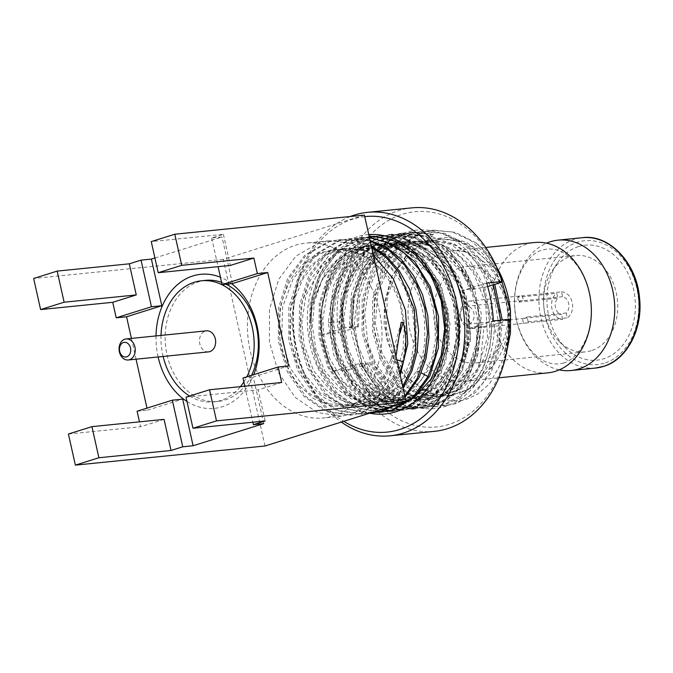 <?xml version="1.0" encoding="UTF-8"?>
<svg xmlns="http://www.w3.org/2000/svg" width="673" height="673" viewBox="0 0 673 673"><rect width="100%" height="100%" fill="white"/><g stroke="black" fill="none" stroke-linecap="round" stroke-linejoin="round"><path stroke-width="0.5" stroke-dasharray="3.37 2.52" d="M547.797 372.867A65.508 49.97 84.2 0 1 492.165 317.765A65.508 49.97 84.2 0 1 527.001 244.08A65.508 49.97 84.2 0 1 534.648 242.516M357.809 327.33A89.677 68.41 84.2 0 1 406.29 232.261A89.677 68.41 84.2 0 1 488.135 286.471L484.669 287.22L470.578 261.772L450.792 243.601L427.717 235.054L404.221 237.275L383.854 249.498L368.316 270.184L359.508 296.843L358.516 326.127L357.809 327.33L338.393 332.849A112.298 85.664 84.2 0 1 411.809 207.873M371.143 236.307L358.44 238.671C351.929 240.513 345.131 244.375 338.065 250.247C326.43 260.552 309.832 281.524 310.186 323.301C310.749 307.847 317.303 284.586 328.071 271.093C338.78 257.153 351.197 248.766 365.338 245.931L374.937 243.988L398.256 247.168L419.565 260.88L435.995 283.215L445.383 311.086L446.519 340.664L439.326 367.853L424.873 388.901L405.255 400.915L396.17 402.807L374.07 399.493L353.99 385.663L338.78 363.21L330.611 335.204L330.704 305.508L339.125 278.201L354.797 257.027L375.652 244.888L385.25 242.945L408.57 246.133L429.87 259.837L446.308 282.172L455.697 310.051L456.832 339.621L449.64 366.81L435.187 387.858L415.569 399.871L408.275 401.588L386.184 398.273L366.095 384.434L350.894 361.99L342.725 333.985L342.826 304.272L351.23 276.982L366.911 255.799L387.757 243.668L397.356 241.725L417.277 243.744L436.02 253.511L451.844 270.083L463.167 291.796A80.079 61.083 -95.8 0 1 468.736 328.609L469.51 328.533L466.355 352.492L457.665 373.431L444.331 389.322L427.675 398.652L418.589 400.544L402.202 399.156L386.47 391.863L372.64 379.21L362.209 363.041L360.408 363.227L371.303 379.934L385.049 392.292L400.603 399.392L416.797 400.721L425.883 398.828L445.501 386.824L459.953 365.767L467.146 338.586L466.01 309.008L456.622 281.129L440.192 258.802L418.884 245.09L395.564 241.901L385.966 243.845L367.054 254.285L352.122 272.203L342.759 295.615L339.941 321.946L344.938 351.584L359.727 379.446L381.557 397.213L406.475 401.764M396.17 402.807L397.962 402.622L373.641 398.349L352.156 381.465L337.207 354.764L331.419 322.804L334.237 296.499L343.592 273.087L358.507 255.16L377.444 244.711L387.042 242.76L410.379 245.948L431.654 259.643L448.117 281.995L457.497 309.874L458.624 339.428L451.432 366.642L436.987 387.682L417.361 399.695L408.275 401.588M365.338 245.931A80.079 61.083 84.2 0 0 322.518 304.28L328.34 284.04L338.216 266.735L351.466 253.654L367.13 245.746L376.729 243.803L400.056 246.991L421.357 260.703L437.795 283.03L447.183 310.909L448.311 340.479L441.118 367.668L426.674 388.716L407.047 400.729L397.962 402.622M448.79 395.943L464.631 391.232L476.223 382.996L490.424 363.126L496.935 343.02L498.693 324.176L493.612 292.646L482.474 269.688L468.904 254.293L454.721 245.022L427.843 240.202L402.866 249.986L385.217 269.865L375.113 296.776L373.692 326.826L381.011 355.605L395.867 378.941L415.981 393.436L438.342 396.994L459.844 388.834L461.796 388.641L440.352 396.792L417.512 393.066L396.969 377.814L382.104 353.333L375.383 323.612L377.797 293.226L388.952 266.786L407.165 248.16L429.786 240.009L453.829 243.584L475.609 258.583L491.828 282.837L499.946 312.491L498.878 342.826L489.019 369.208L472.076 387.741L450.75 395.741L448.798 395.943L429.458 393.554L405.154 376.577L392.645 357.17L384.081 324.882L384.451 302.589L391.602 276.729L409.495 251.988L423.527 243.046L440.832 238.957L456.874 240.841L472.345 247.958L486.091 259.828L497.229 275.694L504.96 294.429L508.788 314.712L508.468 335.171L503.791 355.083L508.965 336.567L510.117 325.69L509.251 306.114L500.359 275.543L482.894 249.464L475.895 242.877L455.486 232.345L433.883 230.183L423.367 232.32L400.536 245.628L383.383 268.864L374.196 298.837L374.146 331.427L383.156 362.15L399.897 386.798L421.988 401.974L446.292 405.6L456.286 403.522L475.609 392.418L490.735 373.313L499.963 348.278L502.251 320.003M500.678 320.163L499.332 343.541L493.2 365.103L482.768 383.248L468.862 396.641L454.712 403.682L444.727 405.76L420.423 402.134L398.332 386.95L381.583 362.31L372.573 331.587L372.623 298.997L381.818 269.023L398.963 245.788L421.803 232.479L432.318 230.343L451.869 231.924L470.612 240.412L487.05 255.117L499.913 274.862M361.847 364.362L373.809 383.593L389.162 397.894L406.685 406.164L424.991 407.754L434.985 405.668L453.72 395.093L468.593 376.981L478.057 353.182L481.178 326.043L477.308 356.37L465.455 382.146L447.2 400.107L424.932 407.956L406.576 406.366L389.002 398.071L373.608 383.719L361.62 364.421L369.225 362.612L368.224 364.009A89.677 68.41 -95.8 0 0 445.215 406.416A89.677 68.41 -95.8 0 0 494.403 324.453L491.879 325A87.885 67.039 84.2 0 1 464.227 393.049L444.247 404.734L434.253 406.812L409.95 403.186L387.858 388.01L371.117 363.37L362.108 332.639L362.158 300.049L371.345 270.083L388.498 246.848L411.329 233.531L421.845 231.403L443.339 233.523L463.647 243.937L480.85 261.612L493.334 284.847M484.669 287.22L491.879 325L489.919 347.251L483.601 367.635L473.371 384.779L459.962 397.533L459.844 388.834L477.586 368.77L487.504 337.417L485.586 302.522L473.287 272.7L460.711 257.414L447.251 247.597L432.478 242.12L417.277 241.279L400.418 246.183L385.545 256.918L373.793 272.615L366.019 292.032L362.797 313.231L364.11 334.304L375.61 366.684L388.918 383.526L403.371 393.512L427.91 398.054L442.54 393.882L453.779 386.462L469.148 365.902L476.257 343.743L477.451 319.044L472.572 294.463L462.015 272.548L439.578 250.28L422.652 243.306L407.005 242.305L390.719 246.882L377.124 256.009L360.577 279.093L354.343 298.063L352.349 323.023L361.637 361.115L377.326 383.526L391.038 393.612L417.327 399.089L439.267 390.719L456.429 371.244L464.076 352.459L467.255 325.808L463.865 301.454L457.749 284.679L440.638 260.342L426.329 249.742L411.607 244.223L396.439 243.399L374.659 250.979L356.454 268.88L347.159 287.413L342.052 312.112L346.662 350.826L359.777 376.501L374.516 390.954L390.559 398.702L407.409 400.099L424.613 394.462L439.376 381.869L441.32 381.658L449.732 388.439L437.45 399.804L423.3 406.845L413.306 408.932L389.002 405.297L366.92 390.121L350.17 365.481L341.161 334.75L341.211 302.169L350.406 272.195L367.551 248.96L390.39 235.643L400.898 233.514L426.446 237.014L449.783 252.064L467.769 276.586L478.023 307.182L479.218 339.646L471.268 369.494L455.36 392.603L433.774 405.794L423.78 407.872L399.476 404.246L377.385 389.07L360.644 364.421L351.634 333.69L351.685 301.109L360.879 271.135L378.024 247.9L400.856 234.591L411.371 232.454L433.496 234.145L430.93 234.406L409.84 232.404L384.14 241.826L363.63 263.353L351.457 293.579L349.321 327.936L352.324 326.371L350.776 326.523L352.425 298.593L361.426 273.381L376.737 253.982L396.557 242.776L406.156 240.833L425.816 242.776L444.39 252.291L460.13 268.443L471.537 289.668L483.365 287.236L490.323 325.152L483.988 326.708L480.244 363.891L464.227 393.049M483.988 326.708L478.352 327.642L481.431 326.052L474.465 288.137L471.537 289.668M369.225 362.612L379.639 378.26L392.552 390.147L407.123 397.507L422.408 399.863A80.079 61.083 -95.8 0 0 427.607 399.636A80.079 61.083 -95.8 0 0 436.954 397.718A80.079 61.083 -95.8 0 0 480.833 327.389M422.408 399.863L427.473 399.644L436.55 397.751L453.198 388.43L466.532 372.531L475.205 351.592L478.352 327.642M433.547 234.339L412.499 232.345L401.991 234.473L380.144 246.915L363.302 268.535L353.577 296.608L352.114 327.625L358.516 326.127M362.242 364.32L352.517 327.583M432.419 234.448L428.482 242.33L442.741 248.741L455.638 259.13L474.633 289.348M428.482 242.33L407.67 240.682L398.071 242.625L378.268 253.83L362.957 273.238L353.973 298.425L352.324 326.371M364.749 216.63A108.311 82.628 -95.8 0 0 296.759 349.262A108.311 82.628 -95.8 0 0 343.768 421.298M350.204 216.529A112.298 85.664 -95.8 0 0 296.398 349.918A112.298 85.664 -95.8 0 0 341.312 422.064M434.354 431.343A112.298 85.664 84.2 0 1 348.37 369.662L332.773 371.235A112.298 85.664 84.2 0 1 325.034 347.032A112.298 85.664 84.2 0 1 322.788 334.422L338.393 332.849M368.762 234.583A90.073 68.713 -95.8 0 0 356.732 236.871A90.073 68.713 -95.8 0 0 307.662 328.273A90.073 68.713 -95.8 0 0 370.066 413.272M322.518 304.28C310.505 360.728 356.665 419.893 398.685 404.868L415.199 396.532M578.595 246.554A57.777 44.073 84.2 0 1 633.554 289.356A57.777 44.073 84.2 0 1 603.673 358.759A57.777 44.073 84.2 0 1 565.648 347.891A57.777 44.073 84.2 0 1 557.126 263.421A57.777 44.073 84.2 0 1 578.595 246.554M559.305 369.864A65.508 49.97 84.2 0 1 514.887 310.346A65.508 49.97 84.2 0 1 546.518 243.163M443.936 252.459A65.508 49.97 84.2 0 1 451.575 250.894A65.508 49.97 84.2 0 1 507.206 305.996A65.508 49.97 84.2 0 1 472.37 379.681A65.508 49.97 84.2 0 1 464.732 381.246A65.508 49.97 84.2 0 1 409.1 326.153A65.508 49.97 84.2 0 1 443.936 252.459M450.75 395.741L433.008 393.882L412.154 381.549L395.303 358.448L386.462 328.609L387.278 296.835L397.793 268.342L416.486 247.874L440.235 238.949L456 239.924L471.235 245.897L495.177 268.864L482.078 252.981L466.12 242.137L448.664 237.342L431.115 238.965L408.662 251.946L392.283 275.425L384.468 305.677L386.327 338.014L397.482 367.458L416.141 389.583L439.427 401.125L463.823 400.452L477.451 394.201L489.473 383.938L506.273 353.754M459.962 397.533L445.812 404.574L435.818 406.66L411.514 403.026L389.423 387.85L372.682 363.21L363.672 332.479L363.723 299.897L372.918 269.923L390.062 246.688L412.902 233.371L423.41 231.243L444.836 233.346L465.102 243.693L482.289 261.275L494.79 284.385M396.734 359.735L393.015 358.558L385.822 377.099L375.004 391.854L361.418 401.798L346.124 406.299L324.739 403.169L307.468 392.132L290.198 368.207L281.667 338.351L282.677 306.88L293.083 278.908L306.4 262.68L320.18 253.679L335.398 249.548L349.27 250.104L368.661 257.751L388.489 276.595L399.77 297.659L406.399 334.094L403.421 357.632L396.338 375.98L385.52 390.727L371.917 400.755L356.555 405.222L341.371 404.128L320.331 393.141L303.767 373.094L295.784 354.461L291.485 319.608L295.06 297.76L302.993 278.824L314.771 263.555L329.492 253.166L346.065 248.48L362.368 249.574L382.281 258.819L398.122 274.391L407.098 289.297L416.049 319.852L416.116 344.812L410.488 367.046L399.796 385.444L385.141 398.189L366.894 404.195L351.466 402.959L334.834 395.169L313.568 370.806L304.045 344.921L301.849 322.089L305.971 295.211L321.627 266.281L339.444 252.375L356.539 247.395L378.243 250.146L394.084 258.701L407.804 272.355L418.413 289.979L425.042 310.228L427.33 331.545L425.143 352.307L418.547 371.378L408.099 386.941L396.178 396.818L377.721 403.093L361.502 401.789L345.863 394.496L324.706 370.932L315.923 349.649L312.365 325.976L314.392 302.169L321.862 280.574L337.223 260.005L351.314 250.65L367.063 246.335L385.848 248.16L399.939 254.495L420.617 274.458L431.797 296.078L436.533 314.737L436.592 346.149L430.905 366.154L413.045 391.156L401.091 398.601L388.01 402.075L361.746 396.708L343.71 382.045L329.863 358.902L324.15 338.292L322.788 319.582L327.465 291.375L335.575 273.684L347.167 259.458L361.409 249.759L377.301 245.317L403.253 249.616L421.273 261.94L435.801 280.834L447.158 314.585L447.217 343.895L441.185 365.616L430.257 383.4L415.552 395.598L398.475 400.99L375.265 397.137L359.887 386.891L347.386 371.757L335.869 343.567L333.303 316.798L336.349 295.733L347.882 269.814L369.216 250.028L387.917 244.257L403.632 245.199L416.225 249.776L432.554 261.646L445.492 278.454L454.393 298.997L458.49 321.45L457.531 343.895L451.701 364.438L441.311 381.658L424.226 395.505L408.385 399.989L390.004 397.743L376.022 390.458L358.802 372.161L347.647 347.546L343.71 319.221L347.823 291.115L359.483 267.147L377.132 250.449L398.366 243.205L423.275 247.117L447.41 265.288L460.854 287.068L468.164 312.76L466.7 349.548L456.942 373.406L446.443 386.26L433.589 394.95L419.262 398.896L395.228 394.555L383.568 387.16L369.031 370.73L357.901 345.762L354.284 322.838L358.802 288.397L368.434 268.283L379.833 255.134L393.646 246.225L408.948 242.12L434.733 246.52L449.715 256.034L466.456 276.418L476.492 301.016L479.487 320.457L475.971 353.014L468.231 371.033L457.623 384.535L444.491 393.68L429.837 397.852L410.909 395.598L386.538 378.899L374.979 361.796L368.148 343.895L364.682 315.031L368.383 290.282L376.291 271.412L394.975 250.415L419.186 241.077L436.811 242.49L452.382 249.254L470.671 266.062L482.247 285.941L488.825 309.008L489.868 332.984L485.292 355.537L475.693 374.634L461.796 388.632M430.93 234.406L426.884 242.499M349.321 327.936L351.886 327.675L354.023 293.302L366.23 263.034L386.731 241.548L412.406 232.151L433.496 234.145M486.604 283.064L462.78 290.534L474.221 288.128L461.762 264.43L444.474 246.301L423.948 235.592L402.185 233.38L391.678 235.516L368.897 248.783L351.769 271.951L342.565 301.832L341.8 328.668L350.776 326.523M341.8 328.668L322.788 334.422M342.044 328.643L350.01 361.376L366.692 388.069L389.499 404.692L414.879 408.772L424.873 406.694L446.451 393.512L462.368 370.394L470.318 340.555L469.123 308.091L458.868 277.486L440.882 252.964L417.546 237.914L392.006 234.414L381.49 236.543L358.65 249.86L341.505 273.095L332.311 303.06L332.26 335.65L341.27 366.381L358.011 391.021L380.102 406.198L404.406 409.823L414.4 407.745L428.533 400.713L440.832 389.339L453.139 368.56L459.651 343.28L459.676 315.974L453.173 289.314L440.714 265.936L423.485 248.118L403.102 237.619L381.532 235.466L371.016 237.603L348.177 250.911L331.032 274.147L321.845 304.12L321.795 336.71L330.796 367.433L347.546 392.081L369.637 407.258L393.941 410.883L403.935 408.805L425.235 395.892L441.051 373.322L449.211 344.105L448.521 312.154L438.998 281.751L421.836 256.96L399.249 241.102L374.163 236.299M495.177 268.864L508.216 302.69L509.646 328.264L503.808 355.083M497.086 267.93A87.885 67.039 -95.8 0 0 475.895 242.877M400.183 332.765L393.015 358.558L391.072 358.751L385.36 374.415L378.748 385.41L364.867 398.845L348.303 405.869L344.214 406.492L330.628 405.726L313.483 398.534L298.551 384.838L294.421 379.244L287.152 365.986L281.979 350.683L280.498 343.642L279.127 331.999L279.118 319.877L280.734 307.115L283.316 296.869L288.481 283.972L292.62 276.704L301.866 265.305L306.358 261.284L313.786 256.161L323.191 251.929L333.488 249.742L341.716 249.607L350.885 251.071L360.215 254.402L369.687 259.921L377.073 265.986L385.94 275.964L390.777 283.198L397.659 297.39L400.107 304.524L404.271 327.953L402.908 351.34L396.22 372.564L384.847 389.608L380.548 393.789L369.881 400.99L358.078 404.927L352.753 405.558L344.038 405.205L335.061 403.001L325.825 398.618L318.522 393.436L309.37 384.241L304.625 377.839L297.424 364.404L294.791 357.548L289.853 334.481L290.433 310.733L296.406 288.465L307.384 269.755L311.7 264.893L322.3 256.253L334.363 250.676L339.924 249.288L349.068 248.43L358.616 249.372L368.661 252.468L376.745 256.623L386.319 263.791L392.67 270.252L401.537 282.652L404.986 289.104L412.625 311.372L414.888 335.036L411.674 357.927L403.262 377.898L399.577 383.417L390.525 393.183L379.715 400.225L374.642 402.286L366.137 404.254L357.127 404.456L347.504 402.572L339.663 399.4L329.467 392.796L323.831 387.665L314.787 376.266L311.229 370.243L302.951 348.799L299.922 325.244L302.337 301.756L310.152 280.506L322.569 263.387L338.612 252.047L347.386 248.884L356.757 247.428L367.004 247.967L375.458 250.045L386.563 255.16L393.007 259.551L403.522 269.663L407.838 275.173L418.656 295.388L424.486 318.388L424.882 342.035L422.964 353.577L421.012 360.635L417.193 370.377L398.828 393.89L375.45 403.32L351.415 398.971L336.138 388.414L323.57 372.489L314.787 352.61L310.657 330.477L311.877 305.273L325.446 271.488L341.413 255.361L365.094 246.537L386.622 249.22L404.33 259.172L421.971 279.69L429.45 295.178L434.968 317.404L435.355 340.975L431.755 358.743L421.046 380.607L405.188 395.631L386.066 402.269L372.733 401.545L357.371 395.556L337.989 377.427L329.509 362.831L322.502 340.126L321.063 314.611L324.42 295.262L335.802 270.554L353.603 253.191L375.357 245.51L389.23 246.074L408.452 253.62L429.273 273.734L439.393 292.772L445.551 317.219L443.406 353.493L433.092 377.267L416.688 393.932L396.548 401.184L384.788 400.805L368.064 394.614L351.003 379.715L334.876 347.445L331.755 311.254L337.409 286.462L353.106 261.158L366.171 250.836L385.94 244.459L406.887 246.856L430.005 261.242L442.817 277.411L453.19 301.748L456.471 336.727L452.155 358.339L439.376 381.86M395.169 405.18L405.112 397.205M369.393 237.418L360.585 237.577L350.078 239.714L327.238 253.031L310.093 276.267L300.898 306.24L300.848 338.822L309.858 369.544L326.607 394.193L348.69 409.369L372.993 412.995M371.059 236.526L360.543 238.654L337.711 251.971L320.558 275.207L311.372 305.18L311.321 337.77L320.331 368.493L337.072 393.133L359.163 408.309L383.467 411.943M449.732 388.439L462.015 367.719L468.543 342.439L468.585 315.124L462.09 288.456L449.64 265.061L432.403 247.235L412.019 236.719L390.433 234.566L379.917 236.703L357.085 250.019L339.932 273.255L330.746 303.22L330.695 335.81L339.697 366.533L356.446 391.181L378.529 406.357L402.841 409.983L412.835 407.905L434.421 394.715L450.33 371.605L458.279 341.758L457.085 309.294L446.83 278.698L428.844 254.175L405.508 239.125L379.959 235.626L369.443 237.762L346.612 251.071L329.467 274.306L320.272 304.28L320.222 336.862L329.232 367.593L345.972 392.233L368.064 407.417L392.367 411.043L402.361 408.965L423.258 396.439L438.947 374.609L447.377 346.267L447.36 315.057L438.846 284.965L422.829 259.854L401.293 242.961L376.922 236.45M377.427 412.339L353.813 406.778L332.815 390.399L317.303 365.363L309.37 334.944L310.152 303.136L319.616 274.121L336.609 251.702L358.978 238.814L369.241 236.711M369.46 237.704L359.02 237.737L348.505 239.874L325.909 252.972L308.831 275.795L299.502 305.29L299.081 337.484L307.544 368.064L323.671 392.914L345.215 408.713L369.191 413.331M402.706 386.445L388.439 402.58L370.949 412.128L360.955 414.215L336.651 410.58L314.56 395.404L297.819 370.764L288.81 340.033L288.86 307.443L298.046 277.478L315.2 254.243L338.031 240.926L348.547 238.797L370.192 240.968M404.852 396.035L392.51 406.012M399.669 372.867L383.459 398.618L360.476 413.188L350.482 415.266L326.178 411.64L304.095 396.464L287.346 371.816L278.336 341.093L278.386 308.503L287.581 278.529L304.726 255.294L327.566 241.986L338.073 239.849L355.041 240.816L371.538 247.008M401.167 322.409L391.072 358.751L394.344 362.697L387.766 380.565L378.033 395.648L365.733 407.03L351.575 414.088L341.581 416.166L317.277 412.532L295.186 397.356L278.445 372.716L269.436 341.985L269.486 309.403L278.681 279.43L295.826 256.194L318.666 242.886L329.173 240.749L352.004 243.29L373.355 255.143M400.199 375.24L384.157 399.333L362.049 413.029L350.482 415.266M333.774 415.88A87.885 67.039 -95.8 0 0 380.514 317.025A87.885 67.039 -95.8 0 0 305.879 243.096A87.885 67.039 -95.8 0 0 295.624 245.208A87.885 67.039 -95.8 0 0 248.892 344.063A87.885 67.039 -95.8 0 0 323.528 417.983A87.885 67.039 -95.8 0 0 333.774 415.88M394.344 362.697L395.985 356.37M371.294 245.889L355.655 240.454L339.646 239.697L329.131 241.826L306.299 255.134L289.146 278.378L279.96 308.343L279.909 340.933L288.919 371.664L305.66 396.304L327.751 411.481L352.055 415.106M370.041 240.311L350.12 238.637L339.604 240.766L316.773 254.083L299.62 277.318L290.433 307.292L290.374 339.882L299.392 370.613L316.133 395.244L338.225 410.429L362.528 414.055L372.522 411.969L389.221 403.043L403.077 388.094M265.002 445.989L223.276 259.341L364.404 215.091M244.804 386.209L252.846 422.215M281.684 382.491L258.163 389.869L265.12 420.978M186.026 397.146L258.163 389.869M164.077 419.363L140.556 426.741L139.462 421.845M223.276 259.341L33.65 278.471M68.419 434.018L140.556 426.741M137.09 411.228L147.446 410.185L146.983 408.124M136.047 359.197L131.403 338.41M154.925 257.995L222.023 236.955L211.667 237.998L223.394 234.322L151.257 241.599M223.394 234.322L230.351 265.431M211.667 237.998L218.077 266.668M232.446 283.577L222.023 236.955M147.446 410.185L182.694 399.131M263.74 423.603L253.326 376.989L288.574 365.935M186.985 401.453A67.384 51.4 -95.8 0 0 222.191 406.778A67.384 51.4 -95.8 0 0 253.704 374.668M231.605 283.661A67.384 51.4 -95.8 0 0 220.441 277.259M156.001 335.928A67.384 51.4 -95.8 0 0 158.121 356.968M242.97 378.033L253.326 376.989M205.644 280.363A60.873 46.437 84.2 0 0 198.543 281.827A60.873 46.437 -95.8 0 0 167.064 354.94A60.873 46.437 -95.8 0 0 217.867 401.495A60.873 46.437 -95.8 0 0 224.967 400.04A60.873 46.437 84.2 0 0 244.661 386.226M251.542 375.341A60.873 46.437 84.2 0 1 244.77 386.092M161.007 335.423A60.873 46.437 -95.8 0 0 162.874 355.361A60.873 46.437 -95.8 0 0 163.127 356.463M189.584 396.027A60.873 46.437 -95.8 0 0 213.678 401.916A60.873 46.437 -95.8 0 0 240.471 386.647M243.853 381.995A60.873 46.437 -95.8 0 0 246.831 376.821M221.585 282.34A60.873 46.437 84.2 0 1 226.052 284.216M208.63 351.87A10.575 8.068 84.2 0 1 199.805 343.785A10.575 8.068 84.2 0 1 206.502 330.83M474.213 288.128L463.571 266.912L446.056 247.386L424.84 235.71L402.185 233.203L382.214 239.167L364.808 252.543L346.763 283.442L341.699 307.098L341.573 328.718M484.93 287.077L483.365 287.236M491.879 325L490.323 325.152M469.51 328.533L481.178 326.043M468.736 328.609L493.317 320.903M508.914 319.33L508.452 320.045A108.151 82.501 84.2 0 1 449.228 424.352A108.151 82.501 84.2 0 1 354.175 368.417L348.37 369.662M494.403 324.453L508.452 320.045M368.224 364.009L354.175 368.417M332.773 371.235L360.417 363.227M362.209 363.041L359.054 364.673L361.62 364.421M478.612 326.304L474.743 356.631L462.889 382.407L444.634 400.368L422.375 408.217L403.438 406.467L385.385 397.592L369.746 382.357L359.054 364.673M351.306 365.456L369.805 391.821L389.339 404.978L414.736 408.982L432.773 403.514L444.449 395.396L462.25 370.495L470.637 335.81L466.339 296.566L449.278 262.369L426.783 242.255L409.756 235.415L391.896 234.229L375.921 238.326L354.015 254.1L336.752 283.552L330.838 322.258L337.097 356.917L353.636 386.588L377.41 405.306L404.296 410.034L426.472 402.252L444.693 384.426L456.588 358.759L460.551 328.449L455.932 297.289L442.842 268.821L419.111 244.896L402.269 237.19L381.498 235.272L360.122 242.028L337.114 263.404L326.741 283.762L320.609 315.157L321.618 336.609L328.693 362.983L347.361 392.115L364.16 404.894L387.766 411.312M392.679 411.195L393.932 411.085M394.201 411.06L412.684 405.323L431.267 389.625L445.736 361.653L450.069 324.167L441.345 286.353L421.113 255.866L395.32 239.302L369.923 236.45M369.199 236.543L350.902 242.473L336.954 252.526L319.717 276.83L312.121 300.629L310.186 323.301M374.028 236.299L398.921 242.112L421.147 258.827L437.795 284.359L446.586 315.057L446.536 346.822L437.803 375.509L420.852 398.105L407.358 406.946L391.4 411.346L367.029 407.695L344.795 392.376L327.911 367.357L318.968 336.222L319.246 303.447L328.929 273.087L349.985 247.252L363.849 239.277L378.933 235.533L403.177 238.562L425.513 251.963L443.288 273.945L454.511 301.756L457.976 332.05L451.945 365.489L443.347 382.861L431.62 396.658L417.462 406.012L401.731 410.294L374.121 405.23L349.977 385.52L333.732 354.806L328.273 322.518L333.539 285.747L345.947 261.116L361.998 244.947L389.331 234.49L414.812 238.015L432.68 248.27L453.383 272.548L466.137 306.619L467.382 343.196L457.177 375.845L437.593 399.123L412.162 409.234L386.361 405.062L363.344 388.043L346.662 360.913L338.914 327.827L341.346 293.798L353.636 263.925L374.045 242.717L399.611 233.464L421.348 235.676L441.984 246.469L459.222 264.556L471.655 288.389M462.78 290.534L463.167 291.796M351.171 365.473L340.715 328.803M501.814 282.18A108.151 82.501 -95.8 0 0 402.277 214.325A108.151 82.501 -95.8 0 0 344.13 331.621M591.172 350.726A48.422 36.939 84.2 0 1 585.518 351.886A48.422 36.939 84.2 0 1 559.305 341.623A48.422 36.939 84.2 0 1 552.163 270.832A48.422 36.939 84.2 0 1 570.149 256.699A48.422 36.939 84.2 0 1 575.802 255.538A48.422 36.939 84.2 0 1 616.922 296.263A48.422 36.939 84.2 0 1 591.172 350.726M460.206 267.787A48.422 36.939 84.2 0 1 465.859 266.626A48.422 36.939 84.2 0 1 506.979 307.351A48.422 36.939 84.2 0 1 481.229 361.813A48.422 36.939 84.2 0 1 475.575 362.974A48.422 36.939 84.2 0 1 434.455 322.249A48.422 36.939 84.2 0 1 460.206 267.787M460.601 317.976A13.78 10.507 -95.8 0 0 472.101 328.508A13.78 10.507 -95.8 0 0 480.833 311.633A13.78 10.507 -95.8 0 0 469.333 301.1A13.78 10.507 -95.8 0 0 460.601 317.976M561.509 291.838A13.78 10.507 84.2 0 1 572.185 302.413A13.78 10.507 84.2 0 1 567.331 317.858L566.237 312.987A8.968 6.839 -95.8 0 0 568.651 303.523A8.968 6.839 -95.8 0 0 562.603 296.709L561.509 291.838L522.349 295.792A13.78 10.507 84.2 0 0 521.525 295.834A13.78 10.507 84.2 0 0 517.646 297.264L556.807 293.31L557.9 298.189A8.968 6.839 -95.8 0 0 555.486 307.654A8.968 6.839 84.2 0 0 561.534 314.459L522.374 318.413L523.459 323.284L562.628 319.33A13.78 10.507 84.2 0 1 551.953 308.756A13.78 10.507 84.2 0 1 556.807 293.31M566.237 312.987L527.077 316.933L528.17 321.812A13.78 10.507 84.2 0 1 524.292 323.242A13.78 10.507 84.2 0 1 523.459 323.284M528.17 321.812L567.331 317.858M527.077 316.933A8.968 6.839 84.2 0 1 523.804 318.464A8.968 6.839 84.2 0 1 522.374 318.413M460.669 317.219A8.968 6.839 -95.8 0 0 468.156 324.075A8.968 6.839 -95.8 0 0 473.842 313.088A8.968 6.839 -95.8 0 0 466.355 306.223A8.968 6.839 -95.8 0 0 460.669 317.219M562.628 319.33L561.534 314.459M517.646 297.264L518.732 302.135A8.968 6.839 84.2 0 1 522.004 300.612A8.968 6.839 84.2 0 1 523.443 300.663L522.349 295.792M518.732 302.135L557.9 298.189M562.603 296.709L523.443 300.663M605.473 362.831A62.253 47.489 -95.8 0 0 636.708 287.775A62.253 47.489 -95.8 0 0 577.619 242.204A62.253 47.489 -95.8 0 0 576.795 242.473A62.253 47.489 -95.8 0 0 545.551 317.53A62.253 47.489 -95.8 0 0 604.64 363.1A62.253 47.489 -95.8 0 0 605.473 362.831M595.613 368.047A65.508 49.97 84.2 0 1 540.082 313.525A65.508 49.97 84.2 0 1 573.951 239.546A65.508 49.97 84.2 0 1 574.818 239.26A65.508 49.97 84.2 0 1 582.465 237.687M419.144 377.452L416.612 371.58L418.547 371.378L421.256 372.859M330.838 322.258L339.941 321.946M331.419 322.804L328.273 322.518M563.385 363.033C574.616 360.484 589.632 342.549 591.054 316.377C591.643 307.056 590.701 297.895 588.227 288.894C584.837 277.293 579.84 267.98 573.228 260.939C565.707 253.326 558.977 248.699 547.115 249.027L542.446 249.986C531.207 252.535 516.191 270.47 514.769 296.642C514.18 305.963 515.123 315.124 517.596 324.125C520.986 335.726 525.983 345.039 532.595 352.08C540.116 359.693 546.846 364.32 558.716 363.992L563.385 363.033M385.25 242.945L387.042 242.76M374.937 243.988L376.729 243.803M416.797 400.721L418.589 400.544M395.564 241.901L397.356 241.725M446.292 405.6L444.727 405.76M424.991 407.754L423.78 407.872M406.156 240.833L407.67 240.682M451.575 250.894L485.729 247.445M464.732 381.246L498.886 377.805M423.41 231.243L421.845 231.403M412.499 232.345L411.371 232.454M435.818 406.66L434.253 406.812M440.352 396.792L438.342 396.994M429.786 240.009L427.843 240.202M440.235 238.949L438.291 239.151M433.883 230.183L432.318 230.343M408.814 399.955L407.409 400.099M398.366 243.205L396.439 243.399M419.262 398.896L417.327 399.089M408.948 242.12L407.005 242.314M429.837 397.852L427.893 398.054M419.186 241.085L417.252 241.279M387.917 244.257L385.991 244.45M398.475 400.99L396.548 401.184M377.301 245.317L375.357 245.51M388.01 402.075L386.066 402.269M367.046 246.343L365.094 246.537M377.351 403.127L375.45 403.32M381.532 235.466L379.959 235.626M404.406 409.823L402.841 409.983M392.006 234.414L390.433 234.566M360.585 237.577L359.02 237.737M329.173 240.749L305.879 243.096M344.214 406.492L346.158 406.29M333.488 249.742L335.423 249.548M354.629 405.415L356.555 405.222M344.147 248.674L346.073 248.48M364.951 404.389L366.894 404.195M354.595 247.597L356.539 247.395M350.12 238.637L348.547 238.797M362.528 414.055L360.955 414.215M339.646 239.697L338.073 239.849M341.59 416.166L323.528 417.983M217.867 401.495L213.678 401.916M393.941 410.883L392.367 411.043M414.879 408.772L413.306 408.932M402.185 233.38L400.898 233.514M422.375 408.217L424.932 407.956M402.185 233.203L399.611 233.464M389.331 234.49L391.896 234.229M412.162 409.234L414.728 408.982M404.296 410.034L401.731 410.294M381.498 235.272L378.933 235.533M393.966 411.085L391.4 411.346M409.84 232.404L412.406 232.151M559.305 341.623L565.648 347.891M552.163 270.832L557.126 263.421M465.859 266.626L575.802 255.538M475.575 362.974L585.518 351.886M469.333 301.1L521.525 295.834M472.101 328.508L524.292 323.242M468.156 324.075L523.804 318.464M466.355 306.223L522.004 300.612"/><path stroke-width="1.01" d="M485.729 247.445L534.648 242.516A65.508 49.97 84.2 0 1 590.28 297.609A65.508 49.97 84.2 0 1 555.435 371.294A65.508 49.97 84.2 0 1 547.797 372.867L498.886 377.805M341.312 422.064A112.298 85.664 -95.8 0 0 390.121 435.801A112.298 85.664 -95.8 0 0 461.291 298.223A112.298 85.664 -95.8 0 0 367.576 212.34L411.809 207.873A112.298 85.664 84.2 0 1 502.209 281.491L501.814 282.18L487.673 286.572M343.768 421.298A108.311 82.628 -95.8 0 0 431.435 408.848A108.311 82.628 -95.8 0 0 455.806 299.401A108.311 82.628 -95.8 0 0 364.749 216.63M502.209 281.491L486.604 283.064A112.298 85.664 -95.8 0 1 489.927 295.338A112.298 85.664 -95.8 0 1 493.317 320.903L508.914 319.33A112.298 85.664 84.2 0 1 434.354 431.343L390.121 435.801M367.576 212.34A112.298 85.664 -95.8 0 0 350.204 216.529M369.191 236.509L374.028 236.299L395.581 241.262L415.241 254.638L430.972 275.106L441.16 300.604L444.676 328.424L441.151 355.63L430.956 379.202L415.199 396.532M370.066 413.272A90.073 68.713 -95.8 0 0 395.833 411.792A90.073 68.713 -95.8 0 0 443.886 311.464A90.073 68.713 -95.8 0 0 368.762 234.583M546.518 243.163A65.508 49.97 84.2 0 1 550.388 241.725A65.508 49.97 84.2 0 1 558.026 240.152A65.508 49.97 84.2 0 1 613.658 295.254A65.508 49.97 84.2 0 1 578.822 368.939A65.508 49.97 84.2 0 1 571.184 370.512A65.508 49.97 84.2 0 1 559.305 369.864M499.913 274.862L510.471 310.892L510.487 332.849L506.273 353.754M494.79 284.385L502.251 320.003M500.678 320.163L493.334 284.847M510.471 310.892A87.885 67.039 -95.8 0 0 497.086 267.93M392.51 406.012L381.423 411.077L371.429 413.155L382.987 410.917L395.169 405.18M405.112 397.205L419.144 377.452L426.026 358.473L428.979 337.493L427.818 315.788L422.568 294.698L413.55 275.535L401.276 259.458L386.479 247.471L370.041 240.311M421.256 372.859L428.045 376.552L412.456 397.802L391.888 410.017L381.894 412.095L393.461 409.857L414.223 397.457L429.879 375.862L438.384 347.798L438.577 316.815L430.375 286.841L414.719 261.654L393.528 244.459L369.393 237.418M374.163 236.299L369.485 236.686L376.922 236.45M381.894 412.095L377.427 412.339M428.045 376.552L435.263 356.177L437.972 333.598L435.953 310.404L429.324 288.229L418.522 268.645L404.263 253.014L387.53 242.457L369.46 237.704M371.429 413.155L369.191 413.331M370.192 240.968L388.615 250.07L404.65 265.221L417.05 285.192L424.856 308.411L427.515 333.026L424.823 357.069L417.058 378.647L404.852 396.035M371.538 247.008L386.075 257.574L398.483 272.052L414.349 309.294L415.805 350.473L410.959 369.662L402.706 386.445M396.734 359.735L403.245 361.805L399.669 372.867M403.245 361.805C406.736 349.001 406.694 335.802 403.119 322.216L400.183 332.765M395.985 356.37L401.167 322.409L403.119 322.216M373.355 255.143L393.385 278.95L405.424 310.06L407.779 343.844L400.199 375.24M403.077 388.094L411.91 371.134L417.184 351.533L418.564 330.451L415.922 309.151L409.42 288.919L399.4 270.95L386.437 256.312L371.294 245.889M181.735 265.339L253.872 258.053L230.351 265.431L158.214 272.708L181.735 265.339L174.778 234.229L364.404 215.091L406.13 401.747L265.002 445.989L75.368 465.127L98.889 457.749L91.94 426.64L164.077 419.363L171.035 450.473L98.889 457.749M218.077 266.668L222.09 284.62L257.338 273.566L267.694 272.523L288.574 365.935L278.218 366.978L281.684 382.491L209.547 389.768L216.496 420.877L192.974 428.255L186.026 397.146L209.547 389.768M406.13 401.747L216.496 420.877M257.338 273.566L253.872 258.053M278.218 366.978L242.97 378.033L244.804 386.209M252.846 422.215L253.393 424.655L263.74 423.603L193.109 445.753L182.762 446.796L172.338 400.174L137.09 411.228L139.462 421.845M192.974 428.255L265.12 420.978L253.393 424.655M171.035 450.473L182.762 446.796M131.403 338.41L126.566 316.773L116.21 317.816L112.744 302.303L40.607 309.58L64.128 302.211L136.266 294.925L129.309 263.816L141.044 260.14L151.391 259.097L154.925 257.995M129.309 263.816L57.171 271.101L33.65 278.471L40.607 309.58M91.94 426.64L68.419 434.018L75.368 465.127M146.983 408.124L136.047 359.197M112.744 302.303L136.266 294.925M116.21 317.816L151.459 306.762L141.044 260.14M174.778 234.229L151.257 241.599L158.214 272.708M267.694 272.523L232.446 283.577L222.09 284.62M151.391 259.097L161.814 305.719L126.566 316.773M172.338 400.174L182.694 399.131L193.109 445.753M253.704 374.668A67.384 51.4 -95.8 0 0 231.605 283.661M220.441 277.259A67.384 51.4 -95.8 0 0 192.941 275.922A67.384 51.4 -95.8 0 0 156.001 335.928M158.121 356.968A67.384 51.4 -95.8 0 0 186.985 401.453M151.459 306.762L161.814 305.719M226.052 284.216A60.873 46.437 84.2 0 1 256.447 326.918A60.873 46.437 84.2 0 1 251.542 375.341M163.127 356.463A60.873 46.437 -95.8 0 0 189.584 396.027M240.471 386.647A60.873 46.437 -95.8 0 0 243.853 381.995M246.831 376.821A60.873 46.437 -95.8 0 0 252.257 327.339A60.873 46.437 -95.8 0 0 201.454 280.784A60.873 46.437 -95.8 0 0 161.007 335.423M201.454 280.784L205.644 280.363A60.873 46.437 84.2 0 1 221.585 282.34M126.103 338.948L206.502 330.83A10.575 8.068 84.2 0 1 215.326 338.923A10.575 8.068 84.2 0 1 208.63 351.87L128.223 359.988A10.575 8.068 -95.8 0 0 134.92 347.032A10.575 8.068 -95.8 0 0 126.103 338.948A10.575 8.068 -95.8 0 0 119.399 351.895A10.575 8.068 -95.8 0 0 128.223 359.988M130.512 347.975A7.369 5.62 84.2 0 1 126.701 356.825A7.369 5.62 84.2 0 1 119.693 351.365A7.369 5.62 84.2 0 1 123.504 342.515A7.369 5.62 84.2 0 1 130.512 347.975M57.171 271.101L64.128 302.211M387.766 411.312L392.679 411.195M369.923 236.45L369.199 236.543M582.465 237.687A65.508 49.97 84.2 0 1 637.996 292.2A65.508 49.97 84.2 0 1 604.127 366.188A65.508 49.97 84.2 0 1 603.252 366.474A65.508 49.97 84.2 0 1 595.613 368.047L604.421 366.129C626.773 359.365 643.195 329.004 639.518 297.727C636.574 261.89 608.392 233.893 582.465 237.687L558.026 240.152M571.184 370.512L595.613 368.047"/></g></svg>

